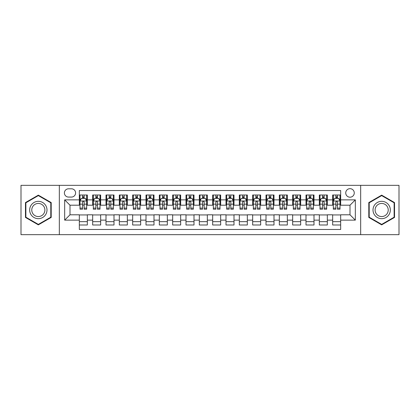 <?xml version="1.0" encoding="UTF-8"?>
<svg xmlns="http://www.w3.org/2000/svg" width="420" height="420" viewBox="0 0 420 420"><rect width="100%" height="100%" fill="white"/><g stroke="black" fill="none" stroke-linecap="round" stroke-linejoin="round"><path stroke-width="0.63" d="M350.002 188.669A4.268 4.268 0 0 0 345.733 192.932A4.268 4.268 0 0 0 350.002 197.201A4.268 4.268 0 0 0 354.265 192.932A4.268 4.268 0 0 0 350.002 188.669M360.665 234.665L399 234.665L399 185.335L360.665 185.335L360.665 234.665L59.336 234.665L59.336 185.335L21 185.335L21 234.665L59.336 234.665M340.667 195.001L332.666 195.001L332.666 199.868L327.332 199.868L327.332 205.202L332.666 205.202L332.666 199.868M327.332 199.868L327.332 195.001L319.331 195.001L319.331 199.868L314.002 199.868L314.002 205.202L319.331 205.202L319.331 199.868M314.002 199.868L314.002 195.001L306.002 195.001L306.002 199.868L300.668 199.868L300.668 205.202L306.002 205.202L306.002 199.868M300.668 199.868L300.668 195.001L292.667 195.001L292.667 199.868L287.332 199.868L287.332 205.202L292.667 205.202L292.667 199.868M287.332 199.868L287.332 195.001L279.332 195.001L279.332 199.868L273.998 199.868L273.998 205.202L279.332 205.202L279.332 199.868M273.998 199.868L273.998 195.001L266.002 195.001L266.002 199.868L260.668 199.868L260.668 205.202L266.002 205.202L266.002 199.868M260.668 199.868L260.668 195.001L252.667 195.001L252.667 199.868L247.333 199.868L247.333 205.202L252.667 205.202L252.667 199.868M247.333 199.868L247.333 195.001L239.332 195.001L239.332 199.868L233.998 199.868L233.998 205.202L239.332 205.202L239.332 199.868M233.998 199.868L233.998 195.001L226.002 195.001L226.002 199.868L220.668 199.868L220.668 205.202L226.002 205.202L226.002 199.868M220.668 199.868L220.668 195.001L212.667 195.001L212.667 199.868L207.333 199.868L207.333 205.202L212.667 205.202L212.667 199.868M207.333 199.868L207.333 195.001L199.332 195.001L199.332 199.868L193.998 199.868L193.998 205.202L199.332 205.202L199.332 199.868M193.998 199.868L193.998 195.001L186.002 195.001L186.002 199.868L180.668 199.868L180.668 205.202L186.002 205.202L186.002 199.868M180.668 199.868L180.668 195.001L172.667 195.001L172.667 199.868L167.333 199.868L167.333 205.202L172.667 205.202L172.667 199.868M167.333 199.868L167.333 195.001L159.332 195.001L159.332 199.868L153.998 199.868L153.998 205.202L159.332 205.202L159.332 199.868M153.998 199.868L153.998 195.001L146.003 195.001L146.003 199.868L140.668 199.868L140.668 205.202L146.003 205.202L146.003 199.868M140.668 199.868L140.668 195.001L132.667 195.001L132.667 199.868L127.334 199.868L127.334 205.202L132.667 205.202L132.667 199.868M127.334 199.868L127.334 195.001L119.333 195.001L119.333 199.868L113.998 199.868L113.998 205.202L119.333 205.202L119.333 199.868M113.998 199.868L113.998 195.001L105.998 195.001L105.998 199.868L100.669 199.868L100.669 205.202L105.998 205.202L105.998 199.868M100.669 199.868L100.669 195.001L92.668 195.001L92.668 205.202L87.334 205.202L87.334 195.001L79.333 195.001M79.333 224.999L87.334 224.999L87.334 214.798L92.668 214.798L92.668 224.999L100.669 224.999L100.669 214.798L105.998 214.798L105.998 220.133L100.669 220.133M105.998 220.133L105.998 224.999L113.998 224.999L113.998 214.798L119.333 214.798L119.333 220.133L113.998 220.133M119.333 220.133L119.333 224.999L127.334 224.999L127.334 214.798L132.667 214.798L132.667 220.133L127.334 220.133M132.667 220.133L132.667 224.999L140.668 224.999L140.668 214.798L146.003 214.798L146.003 220.133L140.668 220.133M146.003 220.133L146.003 224.999L153.998 224.999L153.998 214.798L159.332 214.798L159.332 220.133L153.998 220.133M159.332 220.133L159.332 224.999L167.333 224.999L167.333 214.798L172.667 214.798L172.667 220.133L167.333 220.133M172.667 220.133L172.667 224.999L180.668 224.999L180.668 214.798L186.002 214.798L186.002 220.133L180.668 220.133M186.002 220.133L186.002 224.999L193.998 224.999L193.998 214.798L199.332 214.798L199.332 220.133L193.998 220.133M199.332 220.133L199.332 224.999L207.333 224.999L207.333 214.798L212.667 214.798L212.667 220.133L207.333 220.133M212.667 220.133L212.667 224.999L220.668 224.999L220.668 214.798L226.002 214.798L226.002 220.133L220.668 220.133M226.002 220.133L226.002 224.999L233.998 224.999L233.998 214.798L239.332 214.798L239.332 220.133L233.998 220.133M239.332 220.133L239.332 224.999L247.333 224.999L247.333 214.798L252.667 214.798L252.667 220.133L247.333 220.133M252.667 220.133L252.667 224.999L260.668 224.999L260.668 214.798L266.002 214.798L266.002 220.133L260.668 220.133M266.002 220.133L266.002 224.999L273.998 224.999L273.998 214.798L279.332 214.798L279.332 220.133L273.998 220.133M279.332 220.133L279.332 224.999L287.332 224.999L287.332 214.798L292.667 214.798L292.667 220.133L287.332 220.133M292.667 220.133L292.667 224.999L300.668 224.999L300.668 214.798L306.002 214.798L306.002 220.133L300.668 220.133M306.002 220.133L306.002 224.999L314.002 224.999L314.002 214.798L319.331 214.798L319.331 220.133L314.002 220.133M319.331 220.133L319.331 224.999L327.332 224.999L327.332 214.798L332.666 214.798L332.666 220.133L327.332 220.133M68.534 197.069L71.468 197.069A4.132 4.132 0 0 0 75.6 192.932A4.132 4.132 0 0 0 71.468 188.8L68.534 188.8A4.132 4.132 0 0 0 64.402 192.932A4.132 4.132 0 0 0 68.534 197.069M360.665 185.335L59.336 185.335M340.667 199.868L340.667 190.533L79.333 190.533L79.333 205.202L69.998 205.202L69.998 214.798L79.333 214.798L79.333 229.467L340.667 229.467L340.667 214.798L350.002 214.798L350.002 205.202L340.667 205.202L340.667 199.868L355.336 199.868L355.336 220.133L340.667 220.133M79.333 220.133L64.664 220.133L64.664 199.868L79.333 199.868M332.666 220.133L332.666 224.999L340.667 224.999M79.333 198.334L79.999 198.334M82.535 198.334L84.131 198.334M86.667 198.334L87.334 198.334M79.333 205.065L79.999 205.065M82.535 205.065L84.131 205.065M86.667 205.065L87.334 205.065M79.333 214.935L87.334 214.935M79.333 221.666L87.334 221.666M92.668 205.065L93.335 205.065M95.865 205.065L97.466 205.065M100.002 205.065L100.669 205.065M92.668 198.334L93.335 198.334M95.865 198.334L97.466 198.334M100.002 198.334L100.669 198.334M92.668 214.935L100.669 214.935M92.668 221.666L100.669 221.666M105.998 214.935L113.998 214.935M105.998 221.666L113.998 221.666M105.998 198.334L106.664 198.334M109.2 198.334L110.801 198.334M113.332 198.334L113.998 198.334M105.998 205.065L106.664 205.065M109.2 205.065L110.801 205.065M113.332 205.065L113.998 205.065M119.333 214.935L127.334 214.935M119.333 221.666L127.334 221.666M119.333 198.334L119.999 198.334M122.535 198.334L124.131 198.334M126.667 198.334L127.334 198.334M119.333 205.065L119.999 205.065M122.535 205.065L124.131 205.065M126.667 205.065L127.334 205.065M132.667 214.935L140.668 214.935M132.667 221.666L140.668 221.666M132.667 198.334L133.334 198.334M135.865 198.334L137.466 198.334M140.002 198.334L140.668 198.334M132.667 205.065L133.334 205.065M135.865 205.065L137.466 205.065M140.002 205.065L140.668 205.065M146.003 214.935L153.998 214.935M146.003 221.666L153.998 221.666M146.003 198.334L146.669 198.334M149.2 198.334L150.801 198.334M153.332 198.334L153.998 198.334M146.003 205.065L146.669 205.065M149.2 205.065L150.801 205.065M153.332 205.065L153.998 205.065M159.332 214.935L167.333 214.935M159.332 221.666L167.333 221.666M159.332 198.334L159.999 198.334M162.535 198.334L164.131 198.334M166.666 198.334L167.333 198.334M159.332 205.065L159.999 205.065M162.535 205.065L164.131 205.065M166.666 205.065L167.333 205.065M172.667 214.935L180.668 214.935M172.667 221.666L180.668 221.666M172.667 198.334L173.334 198.334M175.865 198.334L177.466 198.334M180.002 198.334L180.668 198.334M172.667 205.065L173.334 205.065M175.865 205.065L177.466 205.065M180.002 205.065L180.668 205.065M186.002 214.935L193.998 214.935M186.002 221.666L193.998 221.666M186.002 198.334L186.669 198.334M189.2 198.334L190.801 198.334M193.331 198.334L193.998 198.334M186.002 205.065L186.669 205.065M189.2 205.065L190.801 205.065M193.331 205.065L193.998 205.065M199.332 214.935L207.333 214.935M199.332 221.666L207.333 221.666M199.332 198.334L199.999 198.334M202.535 198.334L204.136 198.334M206.666 198.334L207.333 198.334M199.332 205.065L199.999 205.065M202.535 205.065L204.136 205.065M206.666 205.065L207.333 205.065M212.667 214.935L220.668 214.935M212.667 221.666L220.668 221.666M212.667 198.334L213.334 198.334M215.864 198.334L217.466 198.334M220.001 198.334L220.668 198.334M212.667 205.065L213.334 205.065M215.864 205.065L217.466 205.065M220.001 205.065L220.668 205.065M226.002 214.935L233.998 214.935M226.002 221.666L233.998 221.666M226.002 198.334L226.669 198.334M229.199 198.334L230.8 198.334M233.331 198.334L233.998 198.334M226.002 205.065L226.669 205.065M229.199 205.065L230.8 205.065M233.331 205.065L233.998 205.065M239.332 214.935L247.333 214.935M239.332 221.666L247.333 221.666M239.332 198.334L239.999 198.334M242.534 198.334L244.136 198.334M246.666 198.334L247.333 198.334M239.332 205.065L239.999 205.065M242.534 205.065L244.136 205.065M246.666 205.065L247.333 205.065M252.667 214.935L260.668 214.935M252.667 221.666L260.668 221.666M252.667 198.334L253.334 198.334M255.869 198.334L257.465 198.334M260.001 198.334L260.668 198.334M252.667 205.065L253.334 205.065M255.869 205.065L257.465 205.065M260.001 205.065L260.668 205.065M266.002 214.935L273.998 214.935M266.002 221.666L273.998 221.666M266.002 198.334L266.668 198.334M269.199 198.334L270.8 198.334M273.331 198.334L273.998 198.334M266.002 205.065L266.668 205.065M269.199 205.065L270.8 205.065M273.331 205.065L273.998 205.065M279.332 214.935L287.332 214.935M279.332 221.666L287.332 221.666M279.332 198.334L279.998 198.334M282.534 198.334L284.135 198.334M286.666 198.334L287.332 198.334M279.332 205.065L279.998 205.065M282.534 205.065L284.135 205.065M286.666 205.065L287.332 205.065M292.667 214.935L300.668 214.935M292.667 221.666L300.668 221.666M292.667 198.334L293.333 198.334M295.869 198.334L297.465 198.334M300.001 198.334L300.668 198.334M292.667 205.065L293.333 205.065M295.869 205.065L297.465 205.065M300.001 205.065L300.668 205.065M306.002 214.935L314.002 214.935M306.002 221.666L314.002 221.666M306.002 198.334L306.668 198.334M309.199 198.334L310.8 198.334M313.336 198.334L314.002 198.334M306.002 205.065L306.668 205.065M309.199 205.065L310.8 205.065M313.336 205.065L314.002 205.065M319.331 214.935L327.332 214.935M319.331 221.666L327.332 221.666M319.331 198.334L319.998 198.334M322.534 198.334L324.135 198.334M326.666 198.334L327.332 198.334M319.331 205.065L319.998 205.065M322.534 205.065L324.135 205.065M326.666 205.065L327.332 205.065M332.666 214.935L340.667 214.935M332.666 221.666L340.667 221.666M332.666 198.334L333.333 198.334M335.869 198.334L337.465 198.334M340.001 198.334L340.667 198.334M332.666 205.065L333.333 205.065M335.869 205.065L337.465 205.065M340.001 205.065L340.667 205.065M69.998 205.202L64.664 199.868M69.998 214.798L64.664 220.133M355.336 199.868L350.002 205.202M355.336 220.133L350.002 214.798M38.335 224.858L51.198 217.429L51.198 202.571L38.335 195.143L25.468 202.571L25.468 217.429L38.335 224.858M394.532 202.571L381.665 195.143L368.802 202.571L368.802 217.429L381.665 224.858L394.532 217.429L394.532 202.571M84.131 196.733L82.535 196.733M86.667 208.115L84.131 208.115L84.131 209.202L86.667 209.202L86.667 201.065L85.334 198.398L81.333 198.398L79.999 201.065L79.999 209.202L82.535 209.202L82.535 208.115L79.999 208.115M79.999 201.065L79.999 195.001M86.667 201.065L86.667 195.001M82.535 198.398L82.535 195.001M84.131 195.001L84.131 198.398M84.131 208.115L84.131 202.067C83.601 201.038 83.066 201.038 82.535 202.067L82.535 208.115M38.335 201.332A8.668 8.668 0 0 0 29.668 210A8.668 8.668 0 0 0 38.335 218.668A8.668 8.668 0 0 0 46.998 210A8.668 8.668 0 0 0 38.335 201.332M38.335 203.438A6.562 6.562 0 0 0 31.773 210A6.562 6.562 0 0 0 38.335 216.562A6.562 6.562 0 0 0 44.893 210A6.562 6.562 0 0 0 38.335 203.438M50.799 217.198L38.335 224.396L25.867 217.198L25.867 202.802L38.335 195.605L50.799 202.802L50.799 217.198M374.162 205.669A8.668 8.668 0 0 0 377.333 217.508A8.668 8.668 0 0 0 389.172 214.331A8.668 8.668 0 0 0 386.001 202.493A8.668 8.668 0 0 0 374.162 205.669M375.984 206.719A6.562 6.562 0 0 0 378.383 215.68A6.562 6.562 0 0 0 387.35 213.281A6.562 6.562 0 0 0 384.946 204.32A6.562 6.562 0 0 0 375.984 206.719M394.133 202.802L394.133 217.198L381.665 224.396L369.201 217.198L369.201 202.802L381.665 195.605L394.133 202.802M97.466 196.733L95.865 196.733M100.002 208.115L97.466 208.115L97.466 209.202L100.002 209.202L100.002 201.065L98.669 198.398L94.668 198.398L93.335 201.065L93.335 209.202L95.865 209.202L95.865 208.115L93.335 208.115M93.335 201.065L93.335 195.001M100.002 201.065L100.002 195.001M95.865 198.398L95.865 195.001M97.466 195.001L97.466 198.398M97.466 208.115L97.466 202.067C96.936 201.038 96.401 201.038 95.865 202.067L95.865 208.115M110.801 196.733L109.2 196.733M113.332 208.115L110.801 208.115L110.801 209.202L113.332 209.202L113.332 201.065L111.998 198.398L107.998 198.398L106.664 201.065L106.664 209.202L109.2 209.202L109.2 208.115L106.664 208.115M106.664 201.065L106.664 195.001M113.332 201.065L113.332 195.001M109.2 198.398L109.2 195.001M110.801 195.001L110.801 198.398M110.801 208.115L110.801 202.067C110.266 201.038 109.736 201.038 109.2 202.067L109.2 208.115M124.131 196.733L122.535 196.733M126.667 208.115L124.131 208.115L124.131 209.202L126.667 209.202L126.667 201.065L125.333 198.398L121.333 198.398L119.999 201.065L119.999 209.202L122.535 209.202L122.535 208.115L119.999 208.115M119.999 201.065L119.999 195.001M126.667 201.065L126.667 195.001M122.535 198.398L122.535 195.001M124.131 195.001L124.131 198.398M124.131 208.115L124.131 202.067C123.601 201.038 123.065 201.038 122.535 202.067L122.535 208.115M137.466 196.733L135.865 196.733M140.002 208.115L137.466 208.115L137.466 209.202L140.002 209.202L140.002 201.065L138.668 198.398L134.668 198.398L133.334 201.065L133.334 209.202L135.865 209.202L135.865 208.115L133.334 208.115M133.334 201.065L133.334 195.001M140.002 201.065L140.002 195.001M135.865 198.398L135.865 195.001M137.466 195.001L137.466 198.398M137.466 208.115L137.466 202.067C136.936 201.038 136.4 201.038 135.865 202.067L135.865 208.115M150.801 196.733L149.2 196.733M153.332 208.115L150.801 208.115L150.801 209.202L153.332 209.202L153.332 201.065L151.998 198.398L147.998 198.398L146.669 201.065L146.669 209.202L149.2 209.202L149.2 208.115L146.669 208.115M146.669 201.065L146.669 195.001M153.332 201.065L153.332 195.001M149.2 198.398L149.2 195.001M150.801 195.001L150.801 198.398M150.801 208.115L150.801 202.067C150.266 201.038 149.735 201.038 149.2 202.067L149.2 208.115M164.131 196.733L162.535 196.733M166.666 208.115L164.131 208.115L164.131 209.202L166.666 209.202L166.666 201.065L165.333 198.398L161.333 198.398L159.999 201.065L159.999 209.202L162.535 209.202L162.535 208.115L159.999 208.115M159.999 201.065L159.999 195.001M166.666 201.065L166.666 195.001M162.535 198.398L162.535 195.001M164.131 195.001L164.131 198.398M164.131 208.115L164.131 202.067C163.601 201.038 163.065 201.038 162.535 202.067L162.535 208.115M177.466 196.733L175.865 196.733M180.002 208.115L177.466 208.115L177.466 209.202L180.002 209.202L180.002 201.065L178.668 198.398L174.667 198.398L173.334 201.065L173.334 209.202L175.865 209.202L175.865 208.115L173.334 208.115M173.334 201.065L173.334 195.001M180.002 201.065L180.002 195.001M175.865 198.398L175.865 195.001M177.466 195.001L177.466 198.398M177.466 208.115L177.466 202.067C176.935 201.038 176.4 201.038 175.865 202.067L175.865 208.115M190.801 196.733L189.2 196.733M193.331 208.115L190.801 208.115L190.801 209.202L193.331 209.202L193.331 201.065L191.998 198.398L188.003 198.398L186.669 201.065L186.669 209.202L189.2 209.202L189.2 208.115L186.669 208.115M186.669 201.065L186.669 195.001M193.331 201.065L193.331 195.001M189.2 198.398L189.2 195.001M190.801 195.001L190.801 198.398M190.801 208.115L190.801 202.067C190.265 201.038 189.735 201.038 189.2 202.067L189.2 208.115M204.136 196.733L202.535 196.733M206.666 208.115L204.136 208.115L204.136 209.202L206.666 209.202L206.666 201.065L205.333 198.398L201.332 198.398L199.999 201.065L199.999 209.202L202.535 209.202L202.535 208.115L199.999 208.115M199.999 201.065L199.999 195.001M206.666 201.065L206.666 195.001M202.535 198.398L202.535 195.001M204.136 195.001L204.136 198.398M204.136 208.115L204.136 202.067C203.6 201.038 203.07 201.038 202.535 202.067L202.535 208.115M217.466 196.733L215.864 196.733M220.001 208.115L217.466 208.115L217.466 209.202L220.001 209.202L220.001 201.065L218.668 198.398L214.667 198.398L213.334 201.065L213.334 209.202L215.864 209.202L215.864 208.115L213.334 208.115M213.334 201.065L213.334 195.001M220.001 201.065L220.001 195.001M215.864 198.398L215.864 195.001M217.466 195.001L217.466 198.398M217.466 208.115L217.466 202.067C216.935 201.038 216.4 201.038 215.864 202.067L215.864 208.115M230.8 196.733L229.199 196.733M233.331 208.115L230.8 208.115L230.8 209.202L233.331 209.202L233.331 201.065L231.998 198.398L228.002 198.398L226.669 201.065L226.669 209.202L229.199 209.202L229.199 208.115L226.669 208.115M226.669 201.065L226.669 195.001M233.331 201.065L233.331 195.001M229.199 198.398L229.199 195.001M230.8 195.001L230.8 198.398M230.8 208.115L230.8 202.067C230.265 201.038 229.735 201.038 229.199 202.067L229.199 208.115M244.136 196.733L242.534 196.733M246.666 208.115L244.136 208.115L244.136 209.202L246.666 209.202L246.666 201.065L245.333 198.398L241.332 198.398L239.999 201.065L239.999 209.202L242.534 209.202L242.534 208.115L239.999 208.115M239.999 201.065L239.999 195.001M246.666 201.065L246.666 195.001M242.534 198.398L242.534 195.001M244.136 195.001L244.136 198.398M244.136 208.115L244.136 202.067C243.6 201.038 243.07 201.038 242.534 202.067L242.534 208.115M257.465 196.733L255.869 196.733M260.001 208.115L257.465 208.115L257.465 209.202L260.001 209.202L260.001 201.065L258.668 198.398L254.667 198.398L253.334 201.065L253.334 209.202L255.869 209.202L255.869 208.115L253.334 208.115M253.334 201.065L253.334 195.001M260.001 201.065L260.001 195.001M255.869 198.398L255.869 195.001M257.465 195.001L257.465 198.398M257.465 208.115L257.465 202.067C256.935 201.038 256.399 201.038 255.869 202.067L255.869 208.115M270.8 196.733L269.199 196.733M273.331 208.115L270.8 208.115L270.8 209.202L273.331 209.202L273.331 201.065L272.002 198.398L268.002 198.398L266.668 201.065L266.668 209.202L269.199 209.202L269.199 208.115L266.668 208.115M266.668 201.065L266.668 195.001M273.331 201.065L273.331 195.001M269.199 198.398L269.199 195.001M270.8 195.001L270.8 198.398M270.8 208.115L270.8 202.067C270.27 201.038 269.735 201.038 269.199 202.067L269.199 208.115M284.135 196.733L282.534 196.733M286.666 208.115L284.135 208.115L284.135 209.202L286.666 209.202L286.666 201.065L285.332 198.398L281.332 198.398L279.998 201.065L279.998 209.202L282.534 209.202L282.534 208.115L279.998 208.115M279.998 201.065L279.998 195.001M286.666 201.065L286.666 195.001M282.534 198.398L282.534 195.001M284.135 195.001L284.135 198.398M284.135 208.115L284.135 202.067C283.6 201.038 283.07 201.038 282.534 202.067L282.534 208.115M297.465 196.733L295.869 196.733M300.001 208.115L297.465 208.115L297.465 209.202L300.001 209.202L300.001 201.065L298.667 198.398L294.667 198.398L293.333 201.065L293.333 209.202L295.869 209.202L295.869 208.115L293.333 208.115M293.333 201.065L293.333 195.001M300.001 201.065L300.001 195.001M295.869 198.398L295.869 195.001M297.465 195.001L297.465 198.398M297.465 208.115L297.465 202.067C296.935 201.038 296.399 201.038 295.869 202.067L295.869 208.115M310.8 196.733L309.199 196.733M313.336 208.115L310.8 208.115L310.8 209.202L313.336 209.202L313.336 201.065L312.002 198.398L308.002 198.398L306.668 201.065L306.668 209.202L309.199 209.202L309.199 208.115L306.668 208.115M306.668 201.065L306.668 195.001M313.336 201.065L313.336 195.001M309.199 198.398L309.199 195.001M310.8 195.001L310.8 198.398M310.8 208.115L310.8 202.067C310.27 201.038 309.734 201.038 309.199 202.067L309.199 208.115M324.135 196.733L322.534 196.733M326.666 208.115L324.135 208.115L324.135 209.202L326.666 209.202L326.666 201.065L325.332 198.398L321.332 198.398L319.998 201.065L319.998 209.202L322.534 209.202L322.534 208.115L319.998 208.115M319.998 201.065L319.998 195.001M326.666 201.065L326.666 195.001M322.534 198.398L322.534 195.001M324.135 195.001L324.135 198.398M324.135 208.115L324.135 202.067C323.6 201.038 323.069 201.038 322.534 202.067L322.534 208.115M337.465 196.733L335.869 196.733M340.001 208.115L337.465 208.115L337.465 209.202L340.001 209.202L340.001 201.065L338.667 198.398L334.667 198.398L333.333 201.065L333.333 209.202L335.869 209.202L335.869 208.115L333.333 208.115M333.333 201.065L333.333 195.001M340.001 201.065L340.001 195.001M335.869 198.398L335.869 195.001M337.465 195.001L337.465 198.398M337.465 208.115L337.465 202.067C336.935 201.038 336.399 201.038 335.869 202.067L335.869 208.115M92.668 220.133L87.334 220.133M92.668 199.868L87.334 199.868M86.636 201.002L80.031 201.002M79.999 199.133L80.966 199.133M85.701 199.133L86.667 199.133M82.535 204.157L79.999 204.157M86.667 204.157L84.131 204.157M84.131 197.584L82.535 197.584M99.965 201.002L93.366 201.002M93.335 199.133L94.3 199.133M99.036 199.133L100.002 199.133M95.865 204.157L93.335 204.157M100.002 204.157L97.466 204.157M97.466 197.584L95.865 197.584M113.3 201.002L106.701 201.002M106.664 199.133L107.636 199.133M112.366 199.133L113.332 199.133M109.2 204.157L106.664 204.157M113.332 204.157L110.801 204.157M110.801 197.584L109.2 197.584M126.635 201.002L120.031 201.002M119.999 199.133L120.965 199.133M125.701 199.133L126.667 199.133M122.535 204.157L119.999 204.157M126.667 204.157L124.131 204.157M124.131 197.584L122.535 197.584M139.965 201.002L133.366 201.002M133.334 199.133L134.3 199.133M139.036 199.133L140.002 199.133M135.865 204.157L133.334 204.157M140.002 204.157L137.466 204.157M137.466 197.584L135.865 197.584M153.3 201.002L146.701 201.002M146.669 199.133L147.635 199.133M152.366 199.133L153.332 199.133M149.2 204.157L146.669 204.157M153.332 204.157L150.801 204.157M150.801 197.584L149.2 197.584M166.635 201.002L160.036 201.002M159.999 199.133L160.965 199.133M165.701 199.133L166.666 199.133M162.535 204.157L159.999 204.157M166.666 204.157L164.131 204.157M164.131 197.584L162.535 197.584M179.965 201.002L173.366 201.002M173.334 199.133L174.3 199.133M179.035 199.133L180.002 199.133M175.865 204.157L173.334 204.157M180.002 204.157L177.466 204.157M177.466 197.584L175.865 197.584M193.3 201.002L186.701 201.002M186.669 199.133L187.635 199.133M192.365 199.133L193.331 199.133M189.2 204.157L186.669 204.157M193.331 204.157L190.801 204.157M190.801 197.584L189.2 197.584M206.635 201.002L200.035 201.002M199.999 199.133L200.965 199.133M205.7 199.133L206.666 199.133M202.535 204.157L199.999 204.157M206.666 204.157L204.136 204.157M204.136 197.584L202.535 197.584M219.965 201.002L213.365 201.002M213.334 199.133L214.3 199.133M219.035 199.133L220.001 199.133M215.864 204.157L213.334 204.157M220.001 204.157L217.466 204.157M217.466 197.584L215.864 197.584M233.299 201.002L226.7 201.002M226.669 199.133L227.635 199.133M232.365 199.133L233.331 199.133M229.199 204.157L226.669 204.157M233.331 204.157L230.8 204.157M230.8 197.584L229.199 197.584M246.635 201.002L240.035 201.002M239.999 199.133L240.965 199.133M245.7 199.133L246.666 199.133M242.534 204.157L239.999 204.157M246.666 204.157L244.136 204.157M244.136 197.584L242.534 197.584M259.964 201.002L253.365 201.002M253.334 199.133L254.299 199.133M259.035 199.133L260.001 199.133M255.869 204.157L253.334 204.157M260.001 204.157L257.465 204.157M257.465 197.584L255.869 197.584M273.299 201.002L266.7 201.002M266.668 199.133L267.635 199.133M272.365 199.133L273.331 199.133M269.199 204.157L266.668 204.157M273.331 204.157L270.8 204.157M270.8 197.584L269.199 197.584M286.634 201.002L280.035 201.002M279.998 199.133L280.964 199.133M285.7 199.133L286.666 199.133M282.534 204.157L279.998 204.157M286.666 204.157L284.135 204.157M284.135 197.584L282.534 197.584M299.969 201.002L293.365 201.002M293.333 199.133L294.299 199.133M299.035 199.133L300.001 199.133M295.869 204.157L293.333 204.157M300.001 204.157L297.465 204.157M297.465 197.584L295.869 197.584M313.299 201.002L306.7 201.002M306.668 199.133L307.634 199.133M312.365 199.133L313.336 199.133M309.199 204.157L306.668 204.157M313.336 204.157L310.8 204.157M310.8 197.584L309.199 197.584M326.634 201.002L320.035 201.002M319.998 199.133L320.964 199.133M325.7 199.133L326.666 199.133M322.534 204.157L319.998 204.157M326.666 204.157L324.135 204.157M324.135 197.584L322.534 197.584M339.969 201.002L333.365 201.002M333.333 199.133L334.299 199.133M339.034 199.133L340.001 199.133M335.869 204.157L333.333 204.157M340.001 204.157L337.465 204.157M337.465 197.584L335.869 197.584"/></g></svg>
